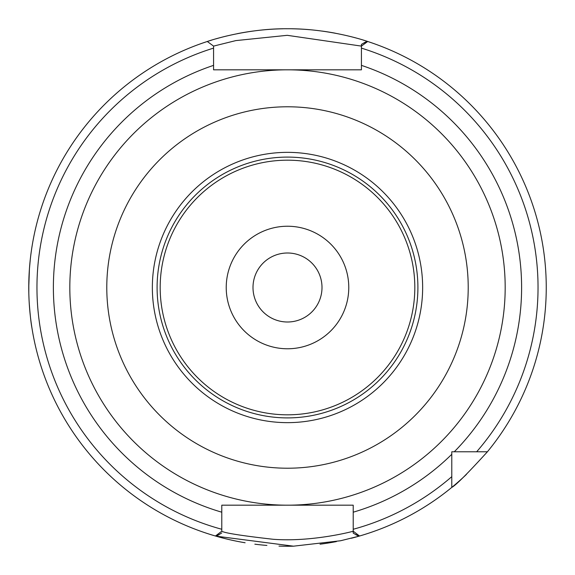 <?xml version="1.0" encoding="UTF-8"?>
<svg xmlns="http://www.w3.org/2000/svg" width="575" height="575" viewBox="0 0 575 575"><rect width="100%" height="100%" fill="white"/><g stroke="black" fill="none" stroke-linecap="round" stroke-linejoin="round"><path stroke-width="0.86" d="M322 287.5A34.5 34.5 0 0 0 287.5 253A34.5 34.5 0 0 0 253 287.5A34.5 34.5 0 0 0 287.5 322A34.5 34.5 0 0 0 322 287.5M348.773 287.5A61.273 61.273 0 0 1 287.5 348.773A61.273 61.273 0 0 1 226.227 287.5A61.273 61.273 0 0 1 287.5 226.234A61.273 61.273 0 0 1 348.773 287.5M287.5 157.097A130.403 130.403 0 0 0 157.097 287.5A130.403 130.403 0 0 0 287.5 417.903A130.403 130.403 0 0 0 417.903 287.5A130.403 130.403 0 0 0 287.5 157.097M287.5 152.353A135.147 135.147 0 0 0 152.353 287.5A135.147 135.147 0 0 0 287.5 422.647A135.147 135.147 0 0 0 422.647 287.5A135.147 135.147 0 0 0 287.5 152.353M287.5 468.215A180.715 180.715 0 0 0 468.215 287.5A180.715 180.715 0 0 0 287.5 106.785A180.715 180.715 0 0 0 106.785 287.5A180.715 180.715 0 0 0 287.5 468.215M361.431 46.108L361.431 69.819L287.5 69.819A217.681 217.681 0 0 0 69.819 287.5A217.681 217.681 0 0 0 287.5 505.181A217.681 217.681 0 0 0 505.181 287.5A217.681 217.681 0 0 0 287.5 69.819L213.569 69.819L213.569 46.108L235.829 40.602L287.234 35.319L361.431 46.108L367.698 41.493A258.75 258.75 0 0 0 366.958 41.256L367.626 41.472M221.785 531.192L221.785 505.181L353.215 505.181L353.215 531.192L359.548 536.015A258.75 258.75 0 0 0 451.785 487.406L451.785 451.785L487.406 451.785A258.75 258.75 0 0 0 367.698 41.493A258.75 258.75 0 0 1 487.406 451.785C467.576 473.548 455.702 485.422 451.785 487.406A258.75 258.75 0 0 0 466.418 474.418A258.75 258.75 0 0 1 359.548 536.015A258.75 258.75 0 0 0 451.785 487.406A258.75 258.75 0 0 1 358.721 536.252L353.215 533.133L353.187 531.214C353.819 531.214 312.009 542.297 273.032 539.264C241.478 535.692 224.394 532.996 221.778 531.192L215.452 536.015A258.75 258.75 0 0 0 216.279 536.252L215.553 536.044M476.653 451.785A250.535 250.535 0 0 0 361.431 48.12L361.431 44.354L366.965 41.256C374.72 44.045 334.981 28.427 287.5 28.75C244.267 28.355 206.403 41.745 207.302 41.493L213.569 46.108L213.569 48.12A250.535 250.535 0 0 0 221.785 529.266M207.302 41.493A258.75 258.75 0 0 0 216.279 536.252L221.785 532.939M361.431 69.819L361.431 65.37L361.431 69.819L213.569 69.819L213.569 65.37L213.569 69.819M347.861 505.181L227.139 505.181M451.785 476.653A250.535 250.535 0 0 1 353.215 529.266L353.215 533.133M215.819 536.123L293.523 546.178L340.58 540.752L358.714 536.259M31.891 327.692C30.957 322.726 30.051 314.302 29.181 302.436M28.815 293.214L28.815 281.887M29.418 268.892L30.288 259.361M31.992 246.661L31.503 249.845M29.418 268.949L28.75 287.5M287.5 546.25A258.75 258.75 0 0 0 293.839 546.171A258.75 258.75 0 0 1 278.983 546.106A258.75 258.75 0 0 0 287.5 546.25M320.031 544.194A258.75 258.75 0 0 0 336.418 541.585A258.75 258.75 0 0 1 320.031 544.194M351.332 538.25A258.75 258.75 0 0 0 358.06 536.446A258.75 258.75 0 0 1 351.332 538.25M283.188 28.786A258.75 258.75 0 0 0 260.619 30.152A258.75 258.75 0 0 1 283.188 28.786M253.474 31A258.75 258.75 0 0 0 237.353 33.659A258.75 258.75 0 0 1 253.474 31M226.708 35.995A258.75 258.75 0 0 0 215.812 38.877A258.75 258.75 0 0 1 226.708 35.995M211.888 40.049A258.75 258.75 0 0 0 208.517 41.098A258.75 258.75 0 0 1 211.888 40.049M216.667 536.367A258.75 258.75 0 0 0 245.108 542.757A258.75 258.75 0 0 1 216.667 536.367M254.847 544.18A258.75 258.75 0 0 0 266.908 545.431A258.75 258.75 0 0 1 254.847 544.18M365.348 40.739A258.75 258.75 0 0 0 363.163 40.063A258.75 258.75 0 0 1 365.348 40.739M355.429 37.828A258.75 258.75 0 0 0 349.09 36.189A258.75 258.75 0 0 1 355.429 37.828M335.283 33.199A258.75 258.75 0 0 0 322.18 31.086A258.75 258.75 0 0 1 335.283 33.199M309.609 29.699A258.75 258.75 0 0 0 291.928 28.786A258.75 258.75 0 0 1 309.609 29.699M287.5 414.819A127.319 127.319 0 0 0 414.819 287.5A127.319 127.319 0 0 0 287.5 160.181A127.319 127.319 0 0 0 160.181 287.5A127.319 127.319 0 0 0 287.5 414.819M213.569 65.37A234.104 234.104 0 0 0 221.785 512.196M353.215 512.196A234.104 234.104 0 0 0 451.785 454.286M454.279 451.785A234.104 234.104 0 0 0 361.431 65.37M365.664 42.996A256.694 256.694 0 0 0 364.32 42.572M356.011 534.887A256.694 256.694 0 0 0 357.513 534.462M217.487 534.462A256.694 256.694 0 0 0 218.989 534.887"/></g></svg>
